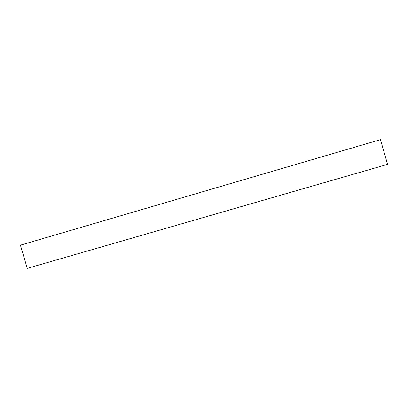 <?xml version="1.0" encoding="UTF-8"?>
<svg xmlns="http://www.w3.org/2000/svg" width="408" height="408" viewBox="0 0 408 408"><rect width="100%" height="100%" fill="white"/><g stroke="black" fill="none" stroke-linecap="round" stroke-linejoin="round"><path stroke-width="0.61" d="M27.265 268.357L20.4 245.162L27.265 268.357L387.6 164.353L380.45 139.643L20.4 245.162L380.45 139.643L387.6 164.353L27.265 268.357"/></g></svg>
